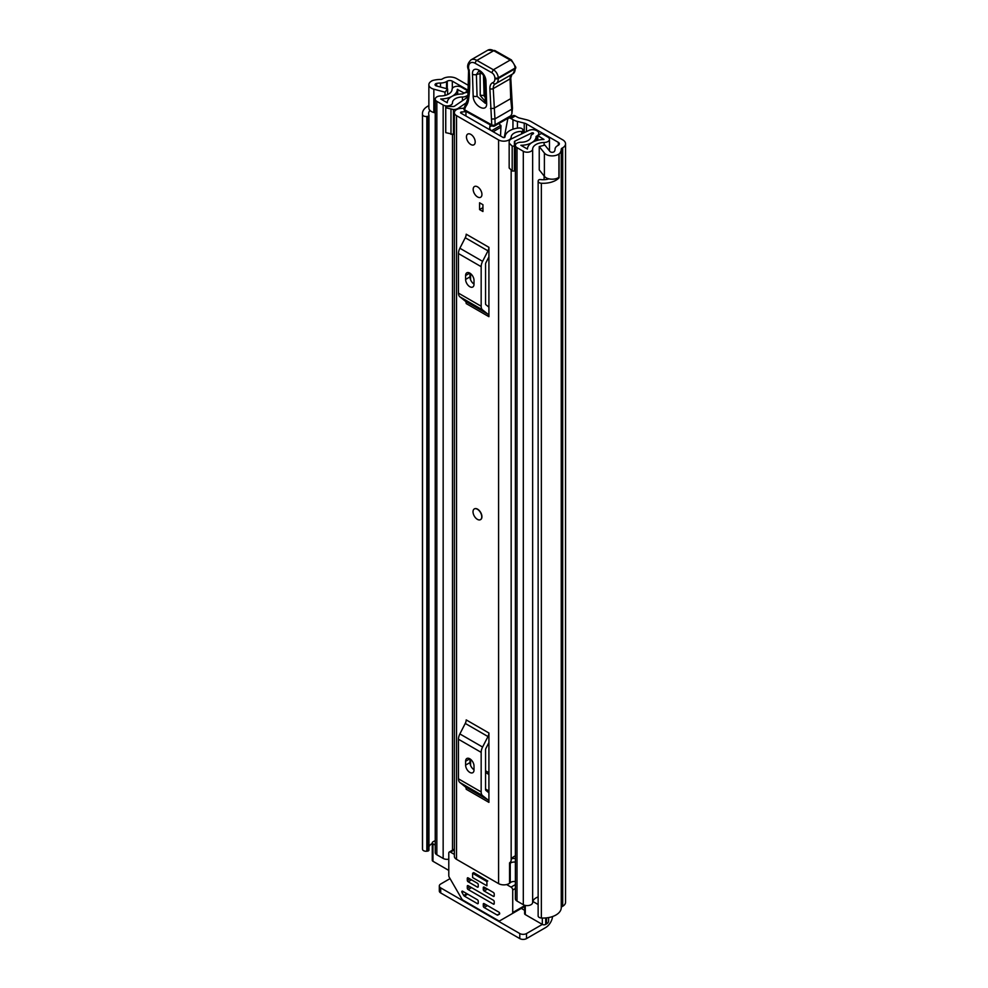 <?xml version="1.0" encoding="UTF-8"?>
<svg xmlns="http://www.w3.org/2000/svg" width="988" height="988" viewBox="0 0 988 988"><rect width="100%" height="100%" fill="white"/><g stroke="black" fill="none" stroke-linecap="round" stroke-linejoin="round"><path stroke-width="1.48" d="M435.239 112.879L433.843 112.508A8.571 4.94 0 0 1 431.373 111.52A8.571 4.94 0 0 1 428.866 108.025L428.866 84.709A8.571 4.94 0 0 1 432.164 80.806L431.978 80.707A18.08 10.436 180 0 1 440.475 79.46A2.384 1.371 0 0 0 442.155 79.065L442.896 78.632A9.757 5.632 180 0 1 456.691 78.632L468.967 85.721M515.304 115.967L510.932 118.498A4.755 2.742 -120 0 0 508.548 118.251L512.92 115.732A4.755 2.742 60 0 1 515.304 115.967L517.465 117.214A7.138 4.125 180 0 0 519.7 118.091L526.518 119.77A14.277 8.237 0 0 1 530.988 121.524L562.691 139.827A9.757 5.632 180 0 1 565.544 143.816A9.757 5.632 180 0 1 562.691 147.792L561.95 148.225A2.384 1.371 0 0 0 561.258 149.188A18.08 10.436 180 0 1 559.097 154.103L558.912 153.992A8.571 4.94 0 0 1 546.105 154.449A8.571 4.94 0 0 1 544.388 153.017L539.238 146.57L544.857 145.075L550.007 151.522A2.384 1.371 180 0 0 550.489 151.917A2.384 1.371 180 0 0 554.416 151.399A11.893 6.867 180 0 0 555.071 149.176A8.571 4.94 0 0 1 557.578 145.693L558.319 145.273L558.319 142.358A3.569 2.062 180 0 1 559.356 143.816A3.569 2.062 180 0 1 558.319 145.273M510.932 118.498L512.957 119.672A14.277 8.237 0 0 0 517.44 121.413L524.245 123.105A7.138 4.125 180 0 1 526.481 123.969L558.319 142.358M428.866 84.709A8.571 4.94 0 0 0 431.373 88.204A8.571 4.94 0 0 0 433.843 89.192L445.02 92.168L447.613 88.932L436.437 85.956A2.384 1.371 180 0 1 435.745 85.684A2.384 1.371 180 0 1 435.053 84.709A2.384 1.371 180 0 1 436.659 83.412A11.893 6.867 180 0 1 440.5 83.029A8.571 4.94 0 0 0 446.527 81.584L447.268 81.152A3.569 2.062 180 0 1 452.319 81.152L468.707 90.624M508.548 118.251A4.755 2.742 -120 0 0 507.622 119.721L504.251 137.554M539.238 146.57L539.238 169.887L544.388 176.333A8.571 4.94 0 0 0 546.105 177.754A8.571 4.94 0 0 0 558.912 177.309L558.912 153.992M432.262 843.419A11.893 6.867 0 0 0 428.965 846.778M429.965 110.446A11.893 6.867 0 0 0 428.644 113.608A11.893 6.867 0 0 0 428.903 115.04L428.916 115.077A1.902 1.099 0 0 1 428.965 115.312L428.965 850.063A1.902 1.099 180 0 1 427.458 851.137L426.841 851.211A3.569 2.062 180 0 1 423.568 850.656A3.569 2.062 180 0 1 422.543 849.408L422.543 114.657A3.569 2.062 0 0 0 423.568 115.905A3.569 2.062 0 0 0 426.841 116.461L426.841 851.211M538.139 181.199A3.569 2.062 0 0 0 539.189 182.657A3.569 2.062 0 0 0 541.35 183.249L541.35 918A3.569 2.062 180 0 1 539.189 917.407A3.569 2.062 180 0 1 538.139 915.95L538.139 181.199A3.569 2.062 0 0 1 538.225 180.767L538.349 180.409A1.902 1.099 0 0 1 540.609 179.569L540.683 179.569A11.893 6.867 0 0 0 548.982 178.853M428.866 105.63A18.08 10.436 0 0 0 422.456 113.608L422.456 848.359A18.08 10.436 0 0 0 422.543 849.408M422.456 113.608A18.08 10.436 0 0 0 422.543 114.657M541.35 183.249A18.08 10.436 0 0 0 559.097 177.803L558.615 177.519M541.35 918A18.08 10.436 0 0 0 561.258 907.651A2.384 1.371 180 0 1 561.95 906.675L562.691 906.255A9.757 5.632 0 0 0 565.544 902.266L565.544 143.816M559.097 154.103L559.097 177.803M427.458 851.137L427.458 116.386L426.841 116.461M548.624 917.568L548.624 921.026A7.138 4.125 180 0 1 546.537 923.941L545.685 924.422A2.384 1.371 180 0 1 542.326 924.422L526.518 933.549L526.518 938.6L545.697 927.522A9.757 5.632 120 0 0 552.551 916.543M526.518 938.6A4.755 2.742 180 0 1 519.787 938.6L440.71 892.942A4.755 2.742 180 0 1 439.314 891.003L439.314 885.952A4.755 2.742 -0 0 1 440.71 884.013L450.046 878.616M439.314 885.952A4.755 2.742 -0 0 0 440.71 887.891L440.71 892.942M519.787 938.6L519.787 933.549L440.71 887.891M519.787 933.549A4.755 2.742 -0 0 0 526.518 933.549M427.458 116.386A1.902 1.099 0 0 0 428.965 115.312M447.613 94.539L447.613 88.932M445.02 95.428L445.02 92.168M480.65 519.565A6.187 3.569 -120 0 0 481.934 516.724A6.187 3.569 -120 0 0 479.229 510.5A6.187 3.569 -120 0 0 474.462 508.845M473.178 189.375A6.187 3.569 -120 0 0 475.883 195.599A6.187 3.569 -120 0 0 480.65 197.254A6.187 3.569 -120 0 0 481.934 194.426A6.187 3.569 -120 0 0 479.229 188.189A6.187 3.569 -120 0 0 474.462 186.534A6.187 3.569 -120 0 0 473.178 189.375M466.447 136.912A6.187 3.569 -120 0 0 469.152 143.137A6.187 3.569 -120 0 0 473.919 144.791A6.187 3.569 -120 0 0 475.203 141.963A6.187 3.569 -120 0 0 472.499 135.739A6.187 3.569 -120 0 0 467.732 134.084A6.187 3.569 -120 0 0 466.447 136.912M464.014 108.124A10.115 5.842 180 0 1 461.47 108.371A7.373 4.261 0 0 0 454.369 112.632A7.373 4.261 0 0 0 456.53 115.645L498.582 139.925A7.373 4.261 0 0 0 506.498 140.876A7.373 4.261 0 0 0 511.166 137.073A10.115 5.842 180 0 1 521.627 131.453A1.186 0.692 0 0 0 522.85 130.787L522.899 130.095A3.569 2.062 0 0 0 522.899 130.033A3.569 2.062 0 0 0 518.774 127.995A16.302 9.411 180 0 0 504.992 136.937A1.186 0.692 0 0 1 502.966 137.394L460.902 113.114A1.186 0.692 0 0 1 461.692 111.94A16.302 9.411 180 0 0 465.99 111.508M454.369 112.632L454.369 856.324A7.373 4.261 0 0 0 456.53 859.338L498.582 883.618A7.373 4.261 0 0 0 509.561 883.272L510.24 882.692A4.755 2.742 0 0 1 515.39 881.568M488.912 247.309A5.706 3.297 -60 0 1 487.973 250.853L465.249 237.738A5.706 3.297 120 0 0 466.2 234.193L488.912 247.309L488.912 316.679L466.2 303.563A5.706 3.297 120 0 0 465.249 301.105L487.973 314.221A5.706 3.297 -60 0 1 488.912 316.679M488.912 732.997A5.706 3.297 -60 0 1 487.973 736.542L465.249 723.426A5.706 3.297 120 0 0 466.2 719.894L488.912 732.997L488.912 802.367L466.2 789.251A5.706 3.297 120 0 0 465.249 786.806L487.973 799.91A5.706 3.297 -60 0 1 488.912 802.367M482.934 204.714L482.934 211.518L479.575 209.579L479.575 202.775L482.934 204.714L482.934 207.628L479.575 209.579M470.572 765.404L470.572 759.315M470.572 279.715L470.572 273.614M515.39 855.843A10.115 5.842 180 0 0 511.166 860.363A7.373 4.261 0 0 1 509.561 862.87L509.561 883.272M488.912 256.868L485.935 262.672A2.384 1.371 120 0 0 485.553 264.142L485.553 303.724A2.384 1.371 120 0 0 485.935 304.749L488.912 307.12M465.607 279.419A5.953 3.433 -120 0 0 468.201 285.409A5.953 3.433 -120 0 0 472.795 287.002A5.953 3.433 -120 0 0 474.018 284.272L474.018 280.382A5.953 3.433 -120 0 0 471.424 274.405A5.953 3.433 -120 0 0 466.842 272.812A5.953 3.433 -120 0 0 465.607 275.529L465.607 279.419L469.979 276.887A5.953 3.433 -120 0 0 474.018 284.075M469.979 273.207L469.979 276.887M487.973 250.853L482.589 261.351A8.571 4.94 120 0 0 481.168 266.674L481.168 306.243A8.571 4.94 120 0 0 482.589 309.923L459.877 296.808L465.249 301.105M459.877 296.808A8.571 4.94 -60 0 1 458.457 293.14L481.168 306.243M481.168 266.674L458.457 253.558L458.457 293.14M458.457 253.558A8.571 4.94 -60 0 1 459.877 248.247L482.589 261.351M465.249 237.738L459.877 248.247M482.589 309.923L487.973 314.221M488.912 742.556L485.935 748.361A2.384 1.371 120 0 0 485.553 749.843L485.553 789.412A2.384 1.371 120 0 0 485.935 790.437L488.912 792.808M465.607 765.107A5.953 3.433 -120 0 0 468.201 771.097A5.953 3.433 -120 0 0 472.795 772.69A5.953 3.433 -120 0 0 474.018 769.973L474.018 766.083A5.953 3.433 -120 0 0 471.424 760.093A5.953 3.433 -120 0 0 466.842 758.5A5.953 3.433 -120 0 0 465.607 761.229L465.607 765.107L469.979 762.588A5.953 3.433 -120 0 0 474.018 769.763M469.979 758.895L469.979 762.588M487.973 736.542L482.589 747.052A8.571 4.94 120 0 0 481.168 752.362L481.168 791.944A8.571 4.94 120 0 0 482.589 795.624L459.877 782.508L465.249 786.806M459.877 782.508A8.571 4.94 -60 0 1 458.457 778.828L481.168 791.944M481.168 752.362L458.457 739.246L458.457 778.828M458.457 739.246A8.571 4.94 -60 0 1 459.877 733.936L482.589 747.052M465.249 723.426L459.877 733.936M482.589 795.624L487.973 799.91M515.39 858.51A11.14 6.434 0 0 0 511.759 858.621M509.561 863.845L510.24 863.265L510.24 882.692M515.39 862.141A4.755 2.742 0 0 0 510.24 863.265M491.641 130.861A4.755 2.742 -120 0 0 491.616 130.7L500.867 125.365A2.384 1.371 60 0 1 500.657 125.266A2.384 1.371 60 0 1 499.125 123.364M491.616 130.7A2.384 1.371 60 0 1 491.406 130.614A2.384 1.371 60 0 1 489.925 128.848A2.384 1.371 60 0 1 489.863 126.859L491.826 125.723M500.533 135.998L500.916 127.217A4.755 2.742 -120 0 0 500.867 125.365M500.916 127.217L493.123 131.725M465.99 111.409L465.916 116.016M489.863 126.859L490.097 124.772M484.923 80.102L485.355 103.332L477.068 96.318L476.389 74.569L478.711 71.247C478.39 70.309 484.663 74.149 484.923 80.102L484.923 80.102A3.569 1.988 -1.8 0 0 485.96 81.448C486.047 71.42 471.758 63.8 472.486 74.236L473.166 95.984C473.079 106 487.368 113.632 486.639 103.197L485.96 81.448M480.094 71.754L480.217 95.515L485.602 101.875M465.138 110.94A2.384 2.384 0 0 1 463.965 108.371A2.384 1.63 11.9 0 0 464.607 109.829A21.415 12.362 60 0 1 466.274 105.778A26.17 15.116 -120 0 0 468.522 99.763A137.962 79.658 -120 0 0 469.251 71.507L468.831 69.629A9.522 5.496 60 0 1 475.228 63.331L491.752 72.692A4.285 2.47 60 0 1 494.877 77.867L494.902 78.583A7.855 4.532 60 0 1 492.913 82.584A11.893 6.867 -120 0 0 489.887 88.661L491.765 124.871L464.607 109.829A2.384 1.396 -61 0 0 465.138 110.94L492.283 125.982A2.384 1.396 -61 0 1 491.765 124.871A2.384 1.321 178.2 0 0 495.124 124.797L494.939 118.906L491.579 119.054M469.275 69.95L469.251 71.507L469.275 69.95M492.913 82.584A2.384 1.939 -111.1 0 0 495.667 83.733A10.226 5.903 -120 0 0 496.149 83.498A10.226 5.903 -120 0 0 498.261 78.509L498.248 77.793A6.657 3.841 -120 0 0 493.395 69.765L476.895 60.404L493.716 50.697A2.384 1.383 -60.5 0 1 494.902 50.573L487.85 50.153A11.893 6.867 60 0 1 493.716 50.697L510.228 60.046L493.395 69.765L491.752 72.692M511.463 74.656A9.522 5.496 -120 0 0 510.08 78.879L510.697 98.652L493.864 108.359L490.505 108.519M510.697 98.652L511.759 109.186L512.031 107.556L511.759 109.186L494.939 118.906L493.247 88.587A2.384 1.321 178.2 0 1 489.887 88.661M510.228 60.046L511.945 61.034L510.228 60.046A6.657 3.841 60 0 1 515.069 68.086A2.384 1.321 -1.8 0 0 515.761 67.11L515.785 67.826A2.384 1.321 -1.8 0 0 515.687 67.468M511.759 109.186L511.908 113.682L512.463 108.235M511.908 113.682A11.893 7.114 -61.9 0 1 510.808 115.744L495.124 124.797A2.384 1.371 -120 0 1 494.63 125.958A2.384 2.384 0 0 1 492.32 125.995A2.384 1.396 -61 0 1 492.283 125.982A2.384 2.384 0 0 0 492.32 125.995M494.63 125.958L508.425 117.992L510.808 115.744M485.479 97.911L484.12 95.861L483.49 75.533M470.819 134.393A6.187 3.569 60 0 1 474.87 139.839A6.187 3.569 60 0 1 473.919 144.791A6.187 3.569 60 0 1 470.819 144.495A6.187 3.569 60 0 1 466.781 139.036A6.187 3.569 60 0 1 467.732 134.084A6.187 3.569 60 0 1 470.819 134.393M477.389 519.355A6.187 3.569 60 0 1 473.351 513.896A6.187 3.569 60 0 1 474.289 508.944A6.187 3.569 60 0 1 477.389 509.252A6.187 3.569 60 0 1 481.428 514.699A6.187 3.569 60 0 1 480.477 519.651A6.187 3.569 60 0 1 477.389 519.355M477.55 186.843A6.187 3.569 60 0 1 481.601 192.29A6.187 3.569 60 0 1 480.65 197.254A6.187 3.569 60 0 1 477.55 196.945A6.187 3.569 60 0 1 473.511 191.499A6.187 3.569 60 0 1 474.462 186.534A6.187 3.569 60 0 1 477.55 186.843M533.063 133.899L533.063 132.824L533.594 133.368L532.483 134.232A5.471 3.162 0 0 0 530.877 136.468A9.88 5.706 180 0 1 530.877 136.554A9.88 5.706 180 0 1 520.911 142.247A5.471 3.162 0 0 0 515.39 145.409A5.471 3.162 0 0 0 516.996 147.644L523.307 151.288A5.471 3.162 0 0 0 529.222 151.991A5.471 3.162 0 0 0 532.643 149.114A11.658 6.731 180 0 1 544.104 142.494A5.471 3.162 0 0 0 549.476 139.333A5.471 3.162 0 0 0 547.871 137.11L541.498 133.417L537.793 135.554L537.793 140.222M509.166 143.124L512.192 146.15L512.192 171.01L509.166 167.997L509.166 141.692A6.422 3.705 -0 0 1 511.463 138.851L528.728 130.49A5.953 3.433 -0 0 1 536.768 130.688L537.015 130.836A6.187 3.569 180 0 1 538.831 133.368A6.187 3.569 180 0 1 537.015 135.887L536.114 136.468A15.104 8.719 180 0 1 536.114 136.554A15.104 8.719 180 0 1 520.861 145.273L527.419 149.052A16.895 9.757 180 0 1 544.005 139.481L537.793 135.554M485.553 772.542L488.912 774.481M464.088 93.156L467.793 90.871L461.408 87.179A5.471 3.162 0 0 0 455.493 86.487A5.471 3.162 0 0 0 452.072 89.365A11.658 6.731 180 0 1 440.611 95.972A5.471 3.162 0 0 0 435.239 99.133A5.471 3.162 0 0 0 436.844 101.369L443.155 105.012A5.471 3.162 0 0 0 449.12 105.704A5.471 3.162 0 0 0 452.492 102.777A9.88 5.706 180 0 1 452.492 102.703A9.88 5.706 180 0 1 462.458 96.997A5.471 3.162 0 0 0 466.385 96.071L468.25 95.466M448.787 859.177A5.471 3.162 180 0 1 443.155 858.424L436.844 854.781A5.471 3.162 180 0 1 435.239 852.545L435.239 99.133M538.139 896.919A11.658 6.731 0 0 0 532.828 901.451A11.658 6.731 0 0 0 532.643 902.513A5.471 3.162 180 0 1 529.222 905.391A5.471 3.162 180 0 1 523.307 904.699L516.996 901.056A5.471 3.162 180 0 1 515.39 898.821L515.39 145.409M454.369 134.368A6.422 3.705 180 0 1 453.455 134.405L445.749 132.651L445.749 106.506L453.455 106.506A1.186 0.692 -0 0 0 454.369 106.259L468.077 96.836M445.749 107.791L453.455 109.532A6.422 3.705 -0 0 0 458.383 108.211L466.534 102.591M515.39 165.762L514.822 141.173L532.1 132.8L532.1 134.479M467.793 92.403L467.793 90.871M448.787 870.416L432.966 861.277A2.384 1.371 180 0 1 432.262 860.313L432.262 842.826A2.384 1.371 0 0 0 432.966 843.801L432.966 861.277M542.326 918.05L542.326 924.422L525.295 914.592A2.384 1.371 180 0 1 524.603 913.616L524.603 905.255M464.088 93.008L457.308 89.414A16.895 9.757 180 0 1 440.71 98.998L447.268 102.777A15.104 8.719 180 0 1 447.255 102.703A15.104 8.719 180 0 1 462.508 93.971L463.52 93.452A6.187 3.569 180 0 1 468.559 92.427M533.063 132.824L532.1 132.8M514.822 141.173A1.186 0.692 -0 0 0 514.402 141.692L514.402 146.15L512.192 146.15M512.192 171.01L514.402 171.01L514.402 146.15M450.985 109.532L450.985 134.405M538.139 904.526L532.828 901.451M432.262 842.826A2.384 1.371 0 0 1 432.966 841.85L433.806 841.368A7.138 4.125 180 0 1 435.239 840.726M435.239 845.111L432.966 843.801M472.597 873.269L472.597 877.554L486.899 885.804L486.899 881.531L472.597 873.269L473.721 872.614L487.776 881.024M483.28 904.119A1.186 0.692 60 0 1 484.12 903.625L483.28 904.119L483.28 906.058L485.8 904.6M487.479 905.576L484.12 907.515L497.174 915.049A1.186 0.692 60 0 0 497.767 915.11L499.446 914.135A1.186 0.692 60 0 0 498.854 912.134L484.12 903.625M506.597 884.556L511.031 887.113A2.384 1.371 60 0 1 512.723 890.027L512.723 912.542A2.384 1.371 60 0 1 512.229 913.628L524.603 906.49M478.229 903.143A1.186 0.692 60 0 1 477.389 903.625L478.229 903.143L478.229 901.204A1.186 0.692 60 0 0 477.389 899.747L462.656 891.238A1.186 0.692 60 0 0 462.063 892.559L463.743 895.461L466.855 893.671M512.229 913.628L499.755 920.828A2.384 1.371 60 0 1 498.557 920.717L462.94 900.142A2.384 1.371 60 0 1 461.754 898.895L449.281 877.282A2.384 1.371 60 0 1 448.787 875.627L448.787 853.113A2.384 1.371 60 0 1 449.281 852.027A2.384 1.371 60 0 1 450.466 852.15L454.369 854.398M483.28 887.607A1.186 0.692 60 0 1 484.12 887.113L483.28 887.607L483.28 889.546L485.8 888.089M494.21 895.857A1.186 0.692 60 0 1 493.37 896.351L494.21 895.857L494.21 893.918A1.186 0.692 60 0 0 493.37 892.46L484.12 887.113M467.287 878.369A1.186 0.692 60 0 1 468.139 877.887L467.287 878.369L467.287 880.32L469.819 878.863M478.229 886.631A1.186 0.692 60 0 1 477.389 887.113L478.229 886.631L478.229 884.692A1.186 0.692 60 0 0 477.389 883.235L468.139 877.887M467.287 886.15A1.186 0.692 60 0 1 468.139 885.656L467.287 886.15L467.287 888.089L469.819 886.631M494.21 903.625A1.186 0.692 60 0 1 493.37 904.119L494.21 903.625L494.21 901.686A1.186 0.692 60 0 0 493.37 900.229L468.139 885.656M484.12 907.515A1.186 0.692 60 0 1 483.28 906.058M517.045 910.85L499.755 920.828M467.695 894.152L464.335 896.091A1.186 0.692 60 0 1 463.743 895.461M487.479 889.064L484.12 891.003A1.186 0.692 60 0 1 483.28 889.546M471.498 879.826L468.139 881.778A1.186 0.692 60 0 1 467.287 880.32M471.498 887.607L468.139 889.546A1.186 0.692 60 0 1 467.287 888.089M464.335 896.091L477.389 903.625M484.12 891.003L493.37 896.351M468.139 881.778L477.389 887.113M468.139 889.546L493.37 904.119M485.553 789.054L488.912 790.993M488.912 772.715L485.553 770.776M512.957 129.193L512.957 119.672M452.319 88.475L452.319 81.152M526.481 123.969L526.481 131.577M544.388 176.333L544.388 153.017M436.659 86.018L436.659 83.412M440.5 87.03L440.5 83.029M446.527 88.636L446.527 81.584M447.268 88.834L447.268 81.152M561.258 907.651L561.258 149.188M561.95 906.675L561.95 148.225M562.691 906.255L562.691 147.792M521.294 908.392L524.603 910.294M433.843 112.508L433.843 89.192M524.245 132.664L524.245 123.105M517.44 121.413L517.44 128.144M456.53 859.338L456.53 115.645M498.582 883.618L498.582 139.925M521.627 133.936L521.627 131.453M511.166 860.363L511.166 169.998M511.166 138.999L511.166 137.073M461.692 113.571L461.692 111.94M522.85 130.787L522.85 133.331M465.607 275.529L469.819 273.108M465.607 761.229L469.819 758.796M472.486 74.236A3.569 1.988 -1.8 0 0 476.389 74.569L479.538 73.767A3.569 1.988 178.2 0 1 482.23 73.692M463.965 108.371L466.015 103.444A2.384 1.877 35 0 0 466.274 105.778M466.015 103.444L467.843 98.442A2.384 1.568 8.5 0 0 468.522 99.763M468.584 70.926L468.201 69.185A2.384 0.926 -12.7 0 0 468.831 69.629M468.201 69.185C466.892 66.11 467.83 63.01 471.017 59.86A11.893 6.867 -120 0 1 476.895 60.404A2.384 1.383 119.5 0 0 475.228 63.331M494.902 78.583A2.384 1.321 178.2 0 0 498.261 78.509L515.094 68.79A10.226 5.903 60 0 1 512.982 73.791L515.785 67.826A2.384 1.321 -1.8 0 1 515.094 68.79L515.069 68.086L498.248 77.793A2.384 1.321 178.2 0 1 494.877 77.867M512.463 108.186L510.771 77.904A2.384 1.321 -1.8 0 1 510.08 78.879L493.247 88.587A9.522 5.496 60 0 1 495.223 83.943A9.522 5.496 60 0 1 495.371 83.869M473.166 95.984A3.569 1.988 -1.8 0 0 477.068 96.318M485.602 101.85A3.569 1.988 -1.8 0 0 486.639 103.197M480.217 95.515A3.569 1.988 178.2 0 1 484.12 95.861M533.322 133.751L533.322 132.972M532.643 902.513L532.643 149.114M544.104 179.705L544.104 175.975M544.104 145.273L544.104 142.494M458.383 108.211L458.383 108.841M436.844 854.781L436.844 101.369M452.492 850.174L452.492 134.405L452.492 850.174M443.155 858.424L443.155 105.012M462.458 100.702L462.458 96.997M466.385 97.997L466.385 96.071M467.225 97.429L467.225 95.589M523.307 904.699L523.307 151.288M516.996 901.056L516.996 147.644M457.703 94.403L457.703 89.315M457.308 94.478L457.308 89.414M536.188 140.679L536.188 136.369M537.015 140.432L537.015 135.887M453.455 109.532L453.455 134.405M546.537 923.941L546.537 917.877M545.685 917.951L545.685 924.422M525.295 905.428L525.295 914.592M524.603 905.675L512.723 912.542M463.496 891.719L462.063 892.559M515.39 884.606L511.031 887.113M512.723 890.027L515.39 888.484M450.466 852.15L454.369 849.902M497.174 915.049L499.693 913.591M467.843 98.442L468.571 70.864M495.223 83.943L512.982 73.791M510.771 77.904L512.043 74.236M515.761 67.11L511.401 59.922M494.902 50.573L511.414 59.935M487.85 50.153L471.017 59.86M549.476 150.868L549.476 139.333M538.831 134.961L538.831 133.368M449.281 852.027L454.369 849.087"/></g></svg>
